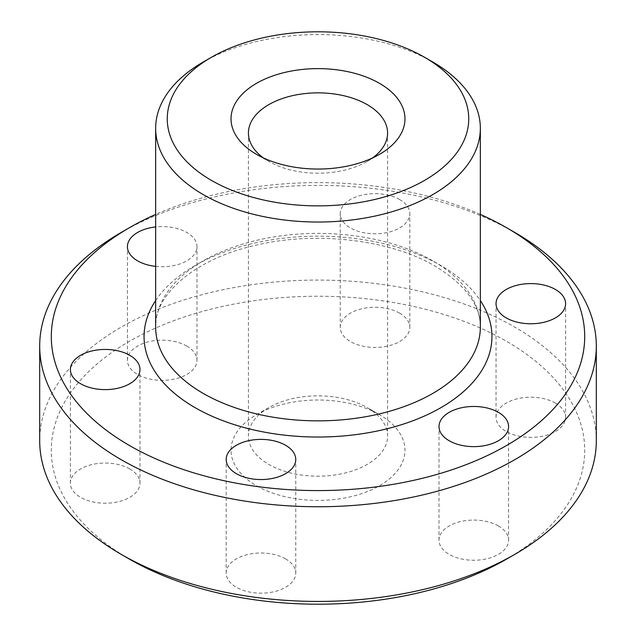 <?xml version="1.0" encoding="UTF-8"?>
<svg xmlns="http://www.w3.org/2000/svg" width="636" height="636" viewBox="0 0 636 636"><rect width="100%" height="100%" fill="white"/><g stroke="black" fill="none" stroke-linecap="round" stroke-linejoin="round"><path stroke-width="0.48" stroke-dasharray="3.18 2.39" d="M129.402 559.1A266.707 153.984 180 0 1 129.41 341.333A266.707 153.984 180 0 1 506.59 341.333A266.707 153.984 180 0 1 506.59 559.1M596.306 440.748A278.306 160.677 0 0 0 514.794 327.135A278.306 160.677 0 0 0 211.502 292.306A278.306 160.677 0 0 0 39.694 440.748M367.195 407.612L379.493 414.712A86.973 50.212 0 0 0 256.499 414.712A86.973 50.212 0 0 0 256.507 485.721A86.973 50.212 0 0 0 379.493 485.721A86.973 50.212 0 0 0 379.501 414.712A86.973 50.212 0 0 0 379.493 414.712L367.195 407.612A69.578 40.171 180 0 1 387.578 436.018A69.578 40.171 180 0 1 344.625 473.128A69.578 40.171 180 0 1 268.805 464.423A69.578 40.171 180 0 1 248.422 436.018A69.578 40.171 180 0 1 268.805 407.612A69.578 40.171 180 0 1 367.195 407.612M263.336 157.887A69.578 40.171 0 0 0 268.805 161.441L256.507 154.341L268.805 161.441A69.578 40.171 0 0 0 367.195 161.441A69.578 40.171 0 0 0 372.664 157.887M155.653 266.381A34.789 20.082 0 0 0 196.993 246.657A34.789 20.082 0 0 0 186.809 232.45A34.789 20.082 0 0 0 155.653 226.933M186.809 346.071A34.789 20.082 0 0 0 148.896 341.715A34.789 20.082 0 0 0 127.423 360.27A34.789 20.082 0 0 0 137.607 374.477A34.789 20.082 0 0 0 175.52 378.825A34.789 20.082 0 0 0 196.993 360.27A34.789 20.082 0 0 0 186.809 346.071M399.623 199.529A34.789 20.082 0 0 0 361.709 195.173A34.789 20.082 0 0 0 340.236 213.736A34.789 20.082 0 0 0 350.428 227.934A34.789 20.082 0 0 0 388.334 232.291A34.789 20.082 0 0 0 409.815 213.736A34.789 20.082 0 0 0 399.623 199.529M399.623 313.151A34.789 20.082 0 0 0 361.709 308.794A34.789 20.082 0 0 0 340.236 327.349A34.789 20.082 0 0 0 350.428 341.548A34.789 20.082 0 0 0 388.334 345.905A34.789 20.082 0 0 0 409.815 327.349A34.789 20.082 0 0 0 399.623 313.151M555.419 403.097A34.789 20.082 0 0 0 517.505 398.74A34.789 20.082 0 0 0 496.032 417.296A34.789 20.082 0 0 0 506.216 431.494A34.789 20.082 0 0 0 544.13 435.851A34.789 20.082 0 0 0 565.603 417.296A34.789 20.082 0 0 0 555.419 403.097M498.393 525.964A34.789 20.082 0 0 0 460.48 521.607A34.789 20.082 0 0 0 439.007 540.163A34.789 20.082 0 0 0 449.191 554.369A34.789 20.082 0 0 0 487.104 558.718A34.789 20.082 0 0 0 508.577 540.163A34.789 20.082 0 0 0 498.393 525.964M285.572 558.885A34.789 20.082 0 0 0 247.666 554.528A34.789 20.082 0 0 0 226.185 573.084A34.789 20.082 0 0 0 236.377 587.29A34.789 20.082 0 0 0 274.291 591.639A34.789 20.082 0 0 0 295.764 573.084A34.789 20.082 0 0 0 285.572 558.885M129.784 468.939A34.789 20.082 0 0 0 91.87 464.582A34.789 20.082 0 0 0 70.397 483.137A34.789 20.082 0 0 0 80.581 497.344A34.789 20.082 0 0 0 118.495 501.693A34.789 20.082 0 0 0 139.968 483.137A34.789 20.082 0 0 0 129.784 468.939M121.206 232.458A278.306 160.677 180 0 1 514.794 232.45M480.347 214.427A266.707 153.984 0 0 0 155.653 214.427M203.202 62.026A162.347 93.731 180 0 1 432.798 62.026M155.653 300.55A173.938 100.424 180 0 1 440.994 265.594A173.938 100.424 180 0 1 480.347 300.55M432.798 260.855A162.347 93.731 0 0 0 255.871 240.535A162.347 93.731 0 0 0 155.653 327.135C153.984 295.35 194.568 258.391 257.127 244.94C316.982 230.812 391.013 239.899 435.199 266.166C465.433 284.737 480.482 305.057 480.347 327.135A162.347 93.731 0 0 0 432.798 260.855M268.805 407.612L256.499 414.712M127.423 360.27L127.423 246.657M340.236 327.349L340.236 213.736M496.032 417.296L496.032 303.674M439.007 540.163L439.007 426.549M226.185 573.084L226.185 459.47M70.397 483.137L70.397 369.524M248.422 133.035L248.422 436.018M387.578 133.035L387.578 436.018M139.968 483.137L139.968 369.524M295.764 573.084L295.764 459.47M508.577 540.163L508.577 426.549M565.603 417.296L565.603 303.674M409.815 327.349L409.815 213.736M196.993 360.27L196.993 246.657M367.195 161.441L379.501 154.341"/><path stroke-width="0.95" d="M211.406 180.378A150.748 87.037 0 0 0 424.594 180.378A150.748 87.037 0 0 0 424.594 57.296A150.748 87.037 0 0 0 424.594 57.288L432.798 62.026A162.347 93.731 180 0 1 480.347 128.305A162.347 93.731 180 0 1 380.129 214.896A162.347 93.731 180 0 1 203.202 194.576A162.347 93.731 180 0 1 155.653 128.305A162.347 93.731 180 0 1 203.202 62.026L211.406 57.296A150.748 87.037 0 0 0 211.406 180.378M155.653 214.427A266.707 153.984 0 0 0 129.41 227.72A266.707 153.984 0 0 0 129.41 445.478A266.707 153.984 0 0 0 506.59 445.486A266.707 153.984 0 0 0 506.59 227.72L506.59 227.72A266.707 153.984 0 0 0 480.347 214.427M506.598 227.72L514.794 232.45A278.306 160.677 180 0 1 514.794 232.458A278.306 160.677 180 0 1 596.306 346.071A278.306 160.677 180 0 1 424.498 494.514A278.306 160.677 180 0 1 121.206 459.685A278.306 160.677 180 0 1 39.694 346.071A278.306 160.677 180 0 1 121.206 232.458L129.41 227.72M514.794 554.361L506.59 559.1A266.707 153.984 180 0 1 129.41 559.1L121.206 554.369A278.306 160.677 0 0 0 514.794 554.361A278.306 160.677 0 0 0 596.306 440.748L596.306 346.071M256.507 154.341A86.973 50.212 180 0 1 256.499 154.341A86.973 50.212 180 0 1 256.507 83.332A86.973 50.212 180 0 1 379.493 83.332A86.973 50.212 180 0 1 379.501 154.341A86.973 50.212 180 0 1 256.507 154.341M372.664 157.887A69.578 40.171 0 0 0 387.578 133.035A69.578 40.171 0 0 0 367.195 104.63A69.578 40.171 0 0 0 291.375 95.925A69.578 40.171 0 0 0 248.422 133.035A69.578 40.171 0 0 0 263.336 157.887M155.653 226.933A34.789 20.082 0 0 0 127.423 246.657A34.789 20.082 0 0 0 137.607 260.855A34.789 20.082 0 0 0 155.653 266.381M555.419 289.475A34.789 20.082 0 0 0 517.505 285.119A34.789 20.082 0 0 0 496.032 303.674A34.789 20.082 0 0 0 506.216 317.881A34.789 20.082 0 0 0 544.13 322.237A34.789 20.082 0 0 0 565.603 303.674A34.789 20.082 0 0 0 555.419 289.475M498.393 412.343A34.789 20.082 0 0 0 460.48 407.994A34.789 20.082 0 0 0 439.007 426.549A34.789 20.082 0 0 0 449.191 440.748A34.789 20.082 0 0 0 487.104 445.105A34.789 20.082 0 0 0 508.577 426.549A34.789 20.082 0 0 0 498.393 412.343M285.572 445.264A34.789 20.082 0 0 0 247.666 440.915A34.789 20.082 0 0 0 226.185 459.47A34.789 20.082 0 0 0 236.377 473.669A34.789 20.082 0 0 0 274.291 478.026A34.789 20.082 0 0 0 295.764 459.47A34.789 20.082 0 0 0 285.572 445.264M129.784 355.317A34.789 20.082 0 0 0 91.87 350.969A34.789 20.082 0 0 0 70.397 369.524A34.789 20.082 0 0 0 80.581 383.723A34.789 20.082 0 0 0 118.495 388.079A34.789 20.082 0 0 0 139.968 369.524A34.789 20.082 0 0 0 129.784 355.317M39.694 346.071L39.694 440.748A278.306 160.677 0 0 0 121.206 554.361L129.41 559.1A266.707 153.984 180 0 1 129.402 559.1M432.798 62.026L424.594 57.296A150.748 87.037 0 0 0 211.406 57.296M480.347 300.55A173.938 100.424 180 0 1 412.788 420.801A173.938 100.424 180 0 1 195.006 407.612A173.938 100.424 180 0 1 155.653 300.55M155.653 128.305L155.653 327.135A162.347 93.731 0 0 0 203.202 393.406A162.347 93.731 0 0 0 380.129 413.726A162.347 93.731 0 0 0 480.347 327.135L480.347 128.305M506.59 227.72L514.794 232.458"/></g></svg>
